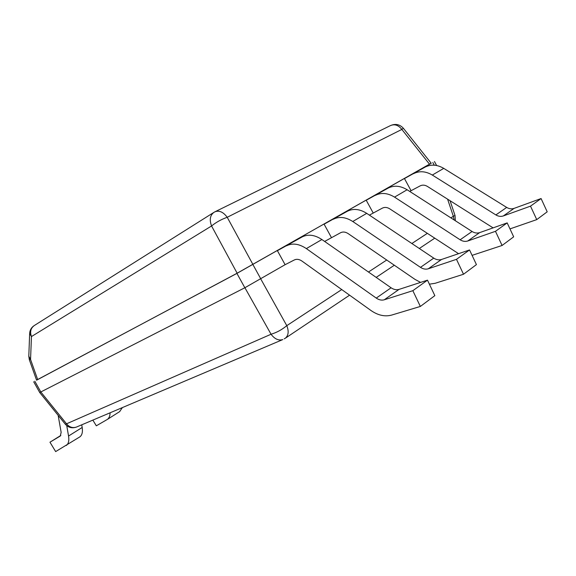 <?xml version="1.0" encoding="UTF-8"?>
<svg xmlns="http://www.w3.org/2000/svg" width="576" height="576" viewBox="0 0 576 576"><rect width="100%" height="100%" fill="white"/><g stroke="black" fill="none" stroke-linecap="round" stroke-linejoin="round"><path stroke-width="0.86" d="M29.657 333.367C29.909 329.947 31.507 327.298 34.452 325.433C30.766 328.01 29.765 331.726 31.442 336.564L29.657 333.367L28.807 356.227L30.564 359.482L29.333 359.748L36.583 380.189L237.139 273.211L211.565 225.972C209.239 219.701 210.089 215.129 214.106 212.256L214.481 212.054M214.106 212.256L214.798 211.867C219.067 210.11 223.207 211.918 227.225 217.282C221.35 219.362 216.13 222.257 211.565 225.972L31.442 336.564L30.564 359.482L37.699 379.62M252.943 264.506L227.225 217.282L401.839 129.42L403.344 128.239L431.23 163.282L237.139 273.211M36.554 380.117L236.923 273.398L431.179 163.217M244.901 287.726L271.051 334.246L65.398 424.303L39.715 392.522L244.901 287.726L285.106 264.694L277.402 250.69L302.249 236.88C308.21 233.957 314.755 234.842 321.89 239.53L391.082 287.791C393.797 289.613 396.446 290.146 399.031 289.397L427.486 280.159L434.837 295.639L420.35 306.446L391.608 315.094C384.862 316.886 377.986 315.36 370.987 310.514L302.004 261.101C299.261 259.236 296.726 258.847 294.408 259.92L285.106 264.694M493.106 227.873L427.442 186.444C424.93 184.939 422.525 184.738 420.242 185.832L409.723 191.419M458.561 253.678L389.772 208.858C387.187 207.252 384.739 207 382.428 208.094L369.389 215.136M420.588 282.398L415.037 279.418L348.178 233.618C345.514 231.89 343.015 231.574 340.704 232.668L324.641 241.445M40.716 391.846L66.377 423.605C69.192 427.126 72.511 428.292 76.334 427.111L282.809 339.574C278.546 340.798 274.622 339.019 271.051 334.246C276.732 332.546 281.981 329.681 286.79 325.656C288.986 331.258 288.518 335.434 285.379 338.191L284.198 338.854M454.212 220.01L453.341 216.274L455.026 215.482L450.101 200.822M429.566 164.261L401.839 129.42C398.434 125.093 394.625 123.826 390.398 125.618L215.251 211.644M411.041 190.649L404.46 178.567L425.167 167.069C431.028 164.146 437.22 164.578 443.758 168.372L506.686 207.418C509.148 208.879 511.61 209.203 514.073 208.382L541.08 198.547L547.2 211.81L536.746 219.614L509.976 228.895M536.746 219.614L530.51 206.143L503.33 215.942C500.854 216.763 498.37 216.425 495.878 214.934L432.317 175.054C425.722 171.18 419.479 170.712 413.604 173.635M404.46 178.567L425.167 167.069M530.51 206.143L541.08 198.547M373.154 212.918L366.235 200.261L388.174 188.086C394.085 185.148 400.406 185.702 407.131 189.756L472.068 231.487C474.61 233.05 477.137 233.431 479.642 232.625L507.182 222.898L513.67 236.83L502.085 245.477L472.082 255.355M502.085 245.477L495.475 231.314L467.77 240.991C465.242 241.79 462.701 241.387 460.13 239.789L394.531 197.114C387.734 192.974 381.377 192.37 375.451 195.307M366.235 200.261L388.174 188.086M495.475 231.314L507.182 222.898M331.387 237.478L324.101 224.179L347.4 211.234C353.354 208.303 359.791 209.002 366.718 213.35L433.742 258.127C436.37 259.812 438.962 260.266 441.511 259.481L469.541 249.948L476.431 264.607L463.514 274.248L435.19 283.284L429.386 284.17M463.514 274.248L456.48 259.33L428.306 268.776C425.743 269.554 423.137 269.078 420.48 267.35L352.764 221.501C345.773 217.051 339.293 216.288 333.338 219.226M324.101 224.179L347.4 211.234M456.48 259.33L469.541 249.948M420.35 306.446L412.841 290.686L384.271 299.794C381.672 300.528 379.001 299.966 376.258 298.094L306.353 248.602C299.153 243.792 292.579 242.849 286.625 245.758M277.402 250.69L302.249 236.88M412.841 290.686L427.486 280.159M122.378 407.592L119.606 411.646M110.095 412.798C110.03 415.966 109.102 418.183 107.309 419.45L96.322 425.815L92.851 420.106M81.749 424.814L82.188 427.471C82.865 432.079 82.073 435.226 79.812 436.896L79.56 437.054M82.188 427.471L68.551 436.025L66.758 425.671M58.147 415.332L61.15 432.36L60.264 436.046L49.968 442.202L55.656 451.591L79.812 436.896M68.551 436.025C69.271 440.669 68.515 443.822 66.283 445.478M60.84 435.434L49.968 442.202M34.805 381.211L40.745 391.824M236.923 273.398L244.843 287.755M252.922 264.578L260.842 278.957M432.799 162.482L434.275 165.19M447.617 199.246L453.341 216.274L450.893 217.879M427.162 233.46L411.862 243.511M386.726 260.021L368.467 272.016M341.741 289.562L286.79 325.656L260.784 279M432.317 175.054L443.758 168.372M495.878 214.934L506.686 207.418M503.33 215.942L514.073 208.382M394.531 197.114L407.131 189.756M460.13 239.789L472.068 231.487M467.77 240.991L479.642 232.625M352.764 221.501L366.718 213.35M420.48 267.35L433.742 258.127M428.306 268.776L441.511 259.481M306.353 248.602L321.89 239.53M376.258 298.094L391.082 287.791M384.271 299.794L399.031 289.397M34.452 325.433L213.617 212.558M39.715 392.522L33.703 381.78M436.622 165.506L434.448 161.51M65.398 424.303C68.393 427.601 72.036 428.53 76.334 427.111M434.534 238.313L419.321 248.494M394.33 265.234L376.171 277.394M349.589 295.186L285.379 338.191M455.342 220.738L455.026 215.482M403.344 128.239C399.722 124.308 395.402 123.437 390.398 125.618M28.807 356.227L29.333 359.748M107.309 419.45L119.866 411.48"/></g></svg>
